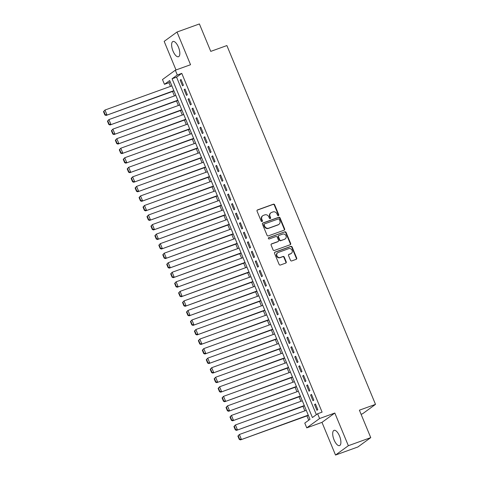 <?xml version="1.0" encoding="UTF-8"?>
<svg xmlns="http://www.w3.org/2000/svg" width="479" height="479" viewBox="0 0 479 479"><rect width="100%" height="100%" fill="white"/><g stroke="black" fill="none" stroke-linecap="round" stroke-linejoin="round"><path stroke-width="0.72" d="M278.419 215.64A0.713 0.653 54 0 0 278.76 214.766L274.641 204.808A1.018 0.928 54 0 0 273.371 204.192L257.546 209.904A1.018 0.928 54 0 0 257.055 211.161L261.175 221.112A0.713 0.653 54 0 0 262.211 221.466A0.713 0.653 54 0 0 262.408 220.669L261.875 219.376A3.263 2.97 54 0 1 263.444 215.364L264.767 214.891A3.263 2.97 54 0 1 268.821 216.873L269.354 218.161A0.713 0.653 54 0 0 270.39 218.514A0.713 0.653 54 0 0 270.587 217.717L270.048 216.424A3.263 2.97 54 0 1 271.623 212.413L272.94 211.94A3.263 2.97 54 0 1 276.994 213.921L277.533 215.209A0.713 0.653 54 0 0 278.419 215.64M278.371 215.658A0.713 0.653 54 0 0 278.413 215.017L274.293 205.066A1.018 0.928 54 0 0 273.024 204.443L257.199 210.155A1.018 0.928 54 0 0 257.175 210.167M262.013 221.561A0.713 0.653 54 0 0 262.061 220.921L261.528 219.633L261.875 219.376M270.192 218.61A0.713 0.653 54 0 0 270.24 217.969L269.707 216.682L270.048 216.424M339.503 436.004A8.101 3.233 -109.9 0 0 334.049 430.358A8.101 3.233 -109.9 0 0 334.091 439.944A8.101 3.233 -109.9 0 0 339.551 445.596A8.101 3.233 -109.9 0 0 339.503 436.004M178.433 47.14A8.101 3.233 -109.9 0 0 172.973 41.487A8.101 3.233 -109.9 0 0 173.021 51.079A8.101 3.233 -109.9 0 0 178.475 56.732A8.101 3.233 -109.9 0 0 178.433 47.14M290.496 260.301A1.018 0.928 54 0 0 291.765 260.917L296.202 259.313A1.018 0.928 54 0 0 296.693 258.061L292.118 247.008A1.018 0.928 54 0 0 290.849 246.392L275.024 252.104A1.018 0.928 54 0 0 274.533 253.355L279.113 264.408A1.018 0.928 54 0 0 280.377 265.031L285.741 263.091A1.018 0.928 54 0 0 286.232 261.839L284.275 257.109A1.018 0.928 54 0 0 283.005 256.487L280.347 257.451A2.724 2.485 54 0 1 277.706 252.738A2.724 2.485 54 0 1 278.269 252.439L288.687 248.679A2.724 2.485 54 0 1 291.334 253.385A2.724 2.485 54 0 1 290.765 253.69L289.029 254.313A1.018 0.928 54 0 0 288.538 255.57L290.496 260.301M317.619 413.754L319.595 418.526L306.752 427.861L304.776 423.089L309.985 419.305L169.662 80.538L164.453 84.322L162.477 79.556L175.32 70.215L177.296 74.987L172.087 78.772L312.41 417.538L317.619 413.754L322.098 412.138L181.775 73.371L177.296 74.987M175.32 70.215L190.546 64.719L177.008 32.033L199.396 23.95L210.76 51.385L226.884 45.565L375.506 404.372L359.388 410.192L370.752 437.626L348.359 445.709L334.821 413.03L319.595 418.526M284.137 230.183A1.018 0.928 54 0 0 284.628 228.932L280.053 217.879A1.018 0.928 54 0 0 278.784 217.256L262.959 222.969A1.018 0.928 54 0 0 262.468 224.226L267.048 235.279A1.018 0.928 54 0 0 268.312 235.896L284.137 230.183M286.083 232.441L290.663 243.494A1.018 0.928 54 0 1 290.172 244.751L274.347 250.463A1.018 0.928 54 0 1 273.078 249.846L271.12 245.116A1.018 0.928 54 0 1 271.611 243.859L278.03 241.542A1.018 0.928 54 0 0 278.521 240.29L277.221 237.153A1.018 0.928 54 0 0 275.952 236.53L269.27 238.943A0.713 0.653 54 0 1 268.581 237.71A0.713 0.653 54 0 1 268.731 237.632L284.819 231.824A1.018 0.928 54 0 1 286.083 232.441L285.735 232.698L290.316 243.751L290.663 243.494M370.752 437.626L357.909 446.967L335.516 455.05L348.359 445.709M177.008 32.033L164.165 41.374L176.009 69.964M183.409 85.22L181.038 79.496L180.17 80.125L182.541 85.849L183.409 85.22M187.361 94.764L184.99 89.034L184.122 89.669L186.493 95.393L187.361 94.764M191.313 104.302L188.942 98.578L188.073 99.207L190.444 104.937L191.313 104.302M195.264 113.846L192.893 108.122L192.025 108.751L194.396 114.481L195.264 113.846M199.216 123.39L196.845 117.666L195.977 118.295L198.348 124.019L199.216 123.39M203.174 132.934L200.797 127.204L199.935 127.839L202.306 133.563L203.174 132.934M207.126 142.473L204.755 136.749L203.886 137.383L206.257 143.107L207.126 142.473M211.077 152.017L208.706 146.293L207.838 146.921L210.209 152.651L211.077 152.017M215.029 161.561L212.658 155.837L211.79 156.465L214.161 162.189L215.029 161.561M218.981 171.105L216.61 165.381L215.742 166.009L218.113 171.733L218.981 171.105M222.933 180.649L220.562 174.919L219.693 175.553L222.064 181.278L222.933 180.649M226.89 190.187L224.513 184.463L223.651 185.092L226.022 190.822L226.89 190.187M230.842 199.731L228.471 194.007L227.603 194.636L229.974 200.366L230.842 199.731M234.794 209.275L232.423 203.551L231.555 204.18L233.926 209.904L234.794 209.275M238.746 218.819L236.375 213.089L235.506 213.724L237.877 219.448L238.746 218.819M242.697 228.357L240.326 222.633L239.458 223.268L241.829 228.992L242.697 228.357M246.649 237.901L244.278 232.177L243.41 232.806L245.781 238.536L246.649 237.901M250.607 247.445L248.23 241.721L247.368 242.35L249.739 248.074L250.607 247.445M254.559 256.989L252.188 251.265L251.319 251.894L253.69 257.618L254.559 256.989M258.51 266.534L256.139 260.804L255.271 261.438L257.642 267.162L258.51 266.534M262.462 276.072L260.091 270.348L259.223 270.976L261.594 276.706L262.462 276.072M266.414 285.616L264.043 279.892L263.175 280.52L265.546 286.25L266.414 285.616M270.366 295.16L267.995 289.436L267.126 290.064L269.497 295.788L270.366 295.16M274.317 304.704L271.946 298.974L271.078 299.609L273.455 305.333L274.317 304.704M278.275 314.242L275.904 308.518L275.036 309.153L277.407 314.877L278.275 314.242M282.227 323.786L279.856 318.062L278.988 318.691L281.359 324.421L282.227 323.786M286.179 333.33L283.808 327.606L282.939 328.235L285.31 333.959L286.179 333.33M290.13 342.874L287.759 337.15L286.891 337.779L289.262 343.503L290.13 342.874M294.082 352.418L291.711 346.688L290.843 347.323L293.214 353.047L294.082 352.418M298.034 361.956L295.663 356.232L294.795 356.861L297.172 362.591L298.034 361.956M301.992 371.5L299.62 365.776L298.752 366.405L301.123 372.135L301.992 371.5M305.943 381.044L303.572 375.32L302.704 375.949L305.075 381.673L305.943 381.044M309.895 390.589L307.524 384.859L306.656 385.493L309.027 391.217L309.895 390.589M313.847 400.127L311.476 394.403L310.608 395.037L312.979 400.761L313.847 400.127M181.775 73.371L176.565 77.155L316.368 414.664M314.559 404.575L316.93 410.305L317.799 409.671L315.427 403.947L314.559 404.575L315.541 404.222M170.183 81.801L168.931 82.705L170.464 86.4M172.554 91.447L174.416 95.944M176.506 100.991L178.368 105.488M180.457 110.535L182.319 115.032M184.415 120.079L186.271 124.57M188.367 129.617L190.229 134.114M192.319 139.161L194.181 143.658M196.27 148.706L198.132 153.202M200.222 158.25L202.084 162.74M204.174 167.788L206.036 172.284M208.131 177.332L209.988 181.828M212.083 186.876L213.945 191.372M216.035 196.42L217.897 200.917M219.987 205.964L221.849 210.455M223.938 215.502L225.801 219.999M227.89 225.046L229.752 229.543M231.848 234.59L233.704 239.087M235.8 244.134L237.662 248.625M239.751 253.672L241.614 258.169M243.703 263.216L245.565 267.713M247.655 272.761L249.517 277.257M251.607 282.305L253.469 286.801M255.558 291.849L257.421 296.339M259.516 301.387L261.378 305.883M263.468 310.931L265.33 315.427M267.42 320.475L269.282 324.972M271.371 330.019L273.234 334.51M275.323 339.557L277.185 344.054M279.275 349.101L281.137 353.598M283.233 358.645L285.095 363.142M287.184 368.189L289.047 372.686M291.136 377.733L292.998 382.224M295.088 387.272L296.95 391.768M299.04 396.816L300.902 401.312M302.991 406.36L304.854 410.856M306.949 415.904L308.733 420.215M361.082 414.281L362.669 413.712L375.506 404.372M334.821 413.03L321.978 422.364L335.516 455.05M321.978 422.364L306.752 427.861M168.931 82.705L164.453 84.322M176.565 77.155L172.087 78.772M180.17 80.125L181.152 79.771M184.122 89.669L185.104 89.31M188.073 99.207L189.055 98.854M192.025 108.751L193.007 108.398M195.977 118.295L196.959 117.942M199.935 127.839L200.917 127.486M203.886 137.383L204.868 137.024M207.838 146.921L208.82 146.568M211.79 156.465L212.772 156.112M215.742 166.009L216.724 165.656M219.693 175.553L220.675 175.194M223.651 185.092L224.633 184.738M227.603 194.636L228.585 194.282M231.555 204.18L232.537 203.826M235.506 213.724L236.488 213.371M239.458 223.268L240.44 222.909M243.41 232.806L244.392 232.453M247.368 242.35L248.35 241.997M251.319 251.894L252.301 251.541M255.271 261.438L256.253 261.079M259.223 270.976L260.205 270.623M263.175 280.52L264.157 280.167M267.126 290.064L268.108 289.711M271.078 299.609L272.066 299.255M275.036 309.153L276.018 308.793M278.988 318.691L279.97 318.337M282.939 328.235L283.921 327.881M286.891 337.779L287.873 337.426M290.843 347.323L291.825 346.964M294.795 356.861L295.777 356.508M298.752 366.405L299.734 366.052M302.704 375.949L303.686 375.596M306.656 385.493L307.638 385.14M310.608 395.037L311.589 394.678M270.946 212.772L270.599 213.023A3.263 2.97 54 0 0 269.707 216.682M262.767 215.724L262.42 215.975A3.263 2.97 54 0 0 261.528 219.633M284.161 230.177A1.018 0.928 54 0 0 284.281 229.184L279.706 218.131A1.018 0.928 54 0 0 278.437 217.508L262.612 223.226A1.018 0.928 54 0 0 262.588 223.232M279.245 219.352A0.713 0.653 54 0 0 278.359 218.921L264.468 223.933A0.713 0.653 54 0 0 264.127 224.813L264.689 226.172A3.263 2.97 54 0 0 268.743 228.154L278.239 224.723A3.263 2.97 54 0 0 279.808 220.711L279.245 219.352M264.121 224.184A0.713 0.653 54 0 0 263.779 225.064L264.127 224.813M278.916 224.364L278.568 224.615A3.263 2.97 54 0 1 277.892 224.974L268.396 228.405A3.263 2.97 54 0 1 264.342 226.423L263.779 225.064M290.19 244.739A1.018 0.928 54 0 0 290.316 243.751M278.239 241.428L277.892 241.685A1.018 0.928 54 0 1 277.682 241.793L271.264 244.11A1.018 0.928 54 0 0 271.24 244.122M268.432 237.865L284.819 231.824M284.688 239.141A2.724 2.485 54 0 0 285.849 235.47A2.724 2.485 54 0 0 282.61 234.129L278.94 235.452A1.018 0.928 54 0 0 278.449 236.704L279.748 239.841A1.018 0.928 54 0 0 281.017 240.464L284.34 239.392A2.724 2.485 54 0 0 284.909 239.093L285.256 238.835M278.73 235.566L278.383 235.818A1.018 0.928 54 0 0 278.101 236.961L278.449 236.704M284.34 239.392L280.67 240.715A1.018 0.928 54 0 1 279.407 240.099L278.101 236.961M285.735 232.698A1.018 0.928 54 0 0 284.472 232.076M291.334 253.385L290.987 253.642A2.724 2.485 54 0 1 290.418 253.942L288.681 254.565A1.018 0.928 54 0 0 288.657 254.577M277.706 252.738L277.359 252.99A2.724 2.485 54 0 0 279.999 257.702L280.347 257.451M285.765 263.085A1.018 0.928 54 0 0 285.885 262.091L283.927 257.361A1.018 0.928 54 0 0 282.658 256.744L279.999 257.702M296.226 259.307A1.018 0.928 54 0 0 296.351 258.313L291.771 247.26A1.018 0.928 54 0 0 290.502 246.643L274.677 252.355A1.018 0.928 54 0 0 274.659 252.361M103.494 111.625L104.877 114.966L105.224 114.709L103.841 111.373L103.494 111.625L104.967 110.044L171.877 85.891M173.853 90.663L106.075 115.445L173.967 90.938M103.841 111.373L104.967 110.044L106.943 114.816L105.224 114.709M104.877 114.966L106.075 115.445M107.446 121.163L108.829 124.504L109.176 124.253L107.793 120.912L107.446 121.163L108.919 119.588L175.829 95.435M177.805 100.207L110.032 124.989L177.919 100.482M107.793 120.912L108.919 119.588L110.894 124.36L109.176 124.253M108.829 124.504L110.032 124.989M111.397 130.707L112.781 134.048L113.128 133.797L111.745 130.456L111.397 130.707L112.87 129.132L179.781 104.979M181.757 109.745L113.984 134.533L181.876 110.026M111.745 130.456L112.87 129.132L114.852 133.904L113.128 133.797M112.781 134.048L113.984 134.533M115.349 140.251L116.732 143.592L117.08 143.341L115.696 140L115.349 140.251L116.828 138.676L183.732 114.517M185.714 119.289L117.936 144.077L185.828 119.564M115.696 140L116.828 138.676L118.804 143.443L117.08 143.341M116.732 143.592L117.936 144.077M119.301 149.795L120.684 153.136L121.031 152.879L119.648 149.544L119.301 149.795L120.78 148.215L187.69 124.061M189.666 128.833L121.888 153.621L189.78 129.108M119.648 149.544L120.78 148.215L122.756 152.987L121.031 152.879M120.684 153.136L121.888 153.621M123.259 159.339L124.642 162.674L124.989 162.423L123.606 159.082L123.259 159.339L124.732 157.759L191.642 133.605M193.618 138.377L125.839 163.159L193.732 138.653M123.606 159.082L124.732 157.759L126.707 162.531L124.989 162.423M124.642 162.674L125.839 163.159M127.21 168.877L128.594 172.218L128.941 171.967L127.558 168.626L127.21 168.877L128.683 167.303L195.594 143.149M197.57 147.921L129.791 172.703L197.683 148.197M127.558 168.626L128.683 167.303L130.659 172.075L128.941 171.967M128.594 172.218L129.791 172.703M131.162 178.422L132.545 181.763L132.893 181.511L131.509 178.17L131.162 178.422L132.635 176.847L199.545 152.687M201.521 157.459L133.743 182.248L201.635 157.735M131.509 178.17L132.635 176.847L134.611 181.619L132.893 181.511M132.545 181.763L133.743 182.248M135.114 187.966L136.497 191.307L136.844 191.055L135.461 187.714L135.114 187.966L136.587 186.385L203.497 162.231M205.473 167.003L137.701 191.792L205.587 167.279M135.461 187.714L136.587 186.385L138.569 191.157L136.844 191.055M136.497 191.307L137.701 191.792M139.066 197.51L140.449 200.851L140.796 200.593L139.413 197.258L139.066 197.51L140.545 195.929L207.449 171.775M209.431 176.547L141.652 201.33L209.545 176.823M139.413 197.258L140.545 195.929L142.52 200.701L140.796 200.593M140.449 200.851L141.652 201.33M143.017 207.048L144.401 210.389L144.748 210.137L143.365 206.796L143.017 207.048L144.496 205.473L211.407 181.319M213.383 186.091L145.604 210.874L213.496 186.367M143.365 206.796L144.496 205.473L146.472 210.245L144.748 210.137M144.401 210.389L145.604 210.874M146.975 216.592L148.358 219.933L148.706 219.681L147.322 216.34L146.975 216.592L148.448 215.017L215.358 190.864M217.334 195.63L149.556 220.418L217.448 195.911M147.322 216.34L148.448 215.017L150.424 219.789L148.706 219.681M148.358 219.933L149.556 220.418M150.927 226.136L152.31 229.477L152.657 229.225L151.274 225.884L150.927 226.136L152.4 224.561L219.31 200.402M221.286 205.174L153.508 229.962L221.4 205.449M151.274 225.884L152.4 224.561L154.376 229.327L152.657 229.225M152.31 229.477L153.508 229.962M154.879 235.68L156.262 239.021L156.609 238.764L155.226 235.428L154.879 235.68L156.352 234.099L223.262 209.946M225.238 214.718L157.459 239.506L225.352 214.993M155.226 235.428L156.352 234.099L158.327 238.871L156.609 238.764M156.262 239.021L157.459 239.506M158.83 245.224L160.214 248.559L160.561 248.308L159.178 244.967L158.83 245.224L160.303 243.643L227.214 219.49M229.19 224.262L161.417 249.044L229.303 224.537M159.178 244.967L160.303 243.643L162.285 248.415L160.561 248.308M160.214 248.559L161.417 249.044M162.782 254.762L164.165 258.103L164.513 257.852L163.129 254.511L162.782 254.762L164.261 253.187L231.165 229.034M233.147 233.806L165.369 258.588L233.261 234.081M163.129 254.511L164.261 253.187L166.237 257.959L164.513 257.852M164.165 258.103L165.369 258.588M166.734 264.306L168.117 267.647L168.464 267.396L167.081 264.055L166.734 264.306L168.213 262.731L235.123 238.572M237.099 243.344L169.321 268.132L237.213 243.619M167.081 264.055L168.213 262.731L170.189 267.504L168.464 267.396M168.117 267.647L169.321 268.132M170.692 273.85L172.075 277.191L172.422 276.94L171.039 273.599L170.692 273.85L172.165 272.27L239.075 248.116M241.051 252.888L173.272 277.676L241.165 253.163M171.039 273.599L172.165 272.27L174.14 277.042L172.422 276.94M172.075 277.191L173.272 277.676M174.643 283.394L176.027 286.735L176.374 286.478L174.991 283.143L174.643 283.394L176.116 281.814L243.027 257.66M245.003 262.432L177.224 287.214L245.116 262.708M174.991 283.143L176.116 281.814L178.092 286.586L176.374 286.478M176.027 286.735L177.224 287.214M178.595 292.932L179.978 296.273L180.326 296.022L178.942 292.681L178.595 292.932L180.068 291.358L246.978 267.204M248.954 271.976L181.176 296.758L249.068 272.252M178.942 292.681L180.068 291.358L182.044 296.13L180.326 296.022M179.978 296.273L181.176 296.758M182.547 302.477L183.93 305.818L184.277 305.566L182.894 302.225L182.547 302.477L184.02 300.902L250.93 276.748M252.906 281.514L185.133 306.303L253.02 281.796M182.894 302.225L184.02 300.902L186.002 305.674L184.277 305.566M183.93 305.818L185.133 306.303M186.499 312.021L187.882 315.362L188.229 315.11L186.846 311.769L186.499 312.021L187.978 310.446L254.882 286.286M256.858 291.058L189.085 315.847L256.978 291.334M186.846 311.769L187.978 310.446L189.953 315.212L188.229 315.11M187.882 315.362L189.085 315.847M190.45 321.565L191.834 324.906L192.181 324.648L190.798 321.313L190.45 321.565L191.929 319.984L258.84 295.83M260.816 300.602L193.037 325.391L260.929 300.878M190.798 321.313L191.929 319.984L193.905 324.756L192.181 324.648M191.834 324.906L193.037 325.391M194.408 331.109L195.791 334.444L196.139 334.192L194.755 330.851L194.408 331.109L195.881 329.528L262.791 305.374M264.767 310.147L196.989 334.929L264.881 310.422M194.755 330.851L195.881 329.528L197.857 334.3L196.139 334.192M195.791 334.444L196.989 334.929M198.36 340.647L199.743 343.988L200.09 343.736L198.707 340.395L198.36 340.647L199.833 339.072L266.743 314.919M268.719 319.685L200.941 344.473L268.833 319.966M198.707 340.395L199.833 339.072L201.809 343.844L200.09 343.736M199.743 343.988L200.941 344.473M202.312 350.191L203.695 353.532L204.042 353.28L202.659 349.939L202.312 350.191L203.785 348.616L270.695 324.457M272.671 329.229L204.892 354.017L272.785 329.504M202.659 349.939L203.785 348.616L205.76 353.388L204.042 353.28M203.695 353.532L204.892 354.017M206.263 359.735L207.647 363.076L207.994 362.825L206.611 359.484L206.263 359.735L207.736 358.154L274.647 334.001M276.623 338.773L208.85 363.561L276.736 339.048M206.611 359.484L207.736 358.154L209.718 362.926L207.994 362.825M207.647 363.076L208.85 363.561M210.215 369.279L211.598 372.62L211.946 372.363L210.562 369.028L210.215 369.279L211.694 367.698L278.598 343.545M280.574 348.317L212.802 373.099L280.694 348.592M210.562 369.028L211.694 367.698L213.67 372.47L211.946 372.363M211.598 372.62L212.802 373.099M214.167 378.817L215.55 382.158L215.897 381.907L214.514 378.566L214.167 378.817L215.646 377.242L282.556 353.089M284.532 357.861L216.753 382.643L284.646 358.136M214.514 378.566L215.646 377.242L217.622 382.014L215.897 381.907M215.55 382.158L216.753 382.643M218.125 388.361L219.508 391.702L219.855 391.451L218.466 388.11L218.125 388.361L219.598 386.787L286.508 362.627M288.484 367.399L220.705 392.187L288.598 367.68M218.466 388.11L219.598 386.787L221.573 391.559L219.855 391.451M219.508 391.702L220.705 392.187M222.076 397.905L223.459 401.246L223.807 400.995L222.424 397.654L222.076 397.905L223.549 396.331L290.46 372.171M292.435 376.943L224.657 401.731L292.549 377.218M222.424 397.654L223.549 396.331L225.525 401.097L223.807 400.995M223.459 401.246L224.657 401.731M226.028 407.449L227.411 410.79L227.759 410.533L226.375 407.198L226.028 407.449L227.501 405.869L294.411 381.715M296.387 386.487L228.609 411.275L296.501 386.763M226.375 407.198L227.501 405.869L229.477 410.641L227.759 410.533M227.411 410.79L228.609 411.275M229.98 416.993L231.363 420.328L231.71 420.077L230.327 416.736L229.98 416.993L231.453 415.413L298.363 391.259M300.339 396.031L232.566 420.813L300.453 396.307M230.327 416.736L231.453 415.413L233.429 420.185L231.71 420.077M231.363 420.328L232.566 420.813M233.932 426.532L235.315 429.873L235.662 429.621L234.279 426.28L233.932 426.532L235.411 424.957L302.315 400.803M304.291 405.569L236.518 430.358L304.41 405.851M234.279 426.28L235.411 424.957L237.386 429.729L235.662 429.621M235.315 429.873L236.518 430.358M237.883 436.076L239.266 439.417L239.614 439.165L238.231 435.824L237.883 436.076L239.362 434.501L306.273 410.341M308.248 415.113L240.47 439.902L308.362 415.389M238.231 435.824L239.362 434.501L241.338 439.273L239.614 439.165M239.266 439.417L240.47 439.902M278.413 215.017L278.76 214.766M262.061 220.921L262.408 220.669M270.24 217.969L270.587 217.717M257.199 210.155L257.546 209.904M273.024 204.443L273.371 204.192M274.293 205.066L274.641 204.808M262.612 223.226L262.959 222.969M278.437 217.508L278.784 217.256M279.706 218.131L280.053 217.879M284.281 229.184L284.628 228.932M264.342 226.423L264.689 226.172M268.396 228.405L268.743 228.154M277.892 224.974L278.239 224.723M271.264 244.11L271.611 243.859M277.682 241.793L278.03 241.542M279.407 240.099L279.748 239.841M280.67 240.715L281.017 240.464M288.681 254.565L289.029 254.313M290.418 253.942L290.765 253.69M282.658 256.744L283.005 256.487M283.927 257.361L284.275 257.109M285.885 262.091L286.232 261.839M274.677 252.355L275.024 252.104M290.502 246.643L290.849 246.392M291.771 247.26L292.118 247.008M296.351 258.313L296.693 258.061M263.971 224.262L264.318 224.01"/></g></svg>
